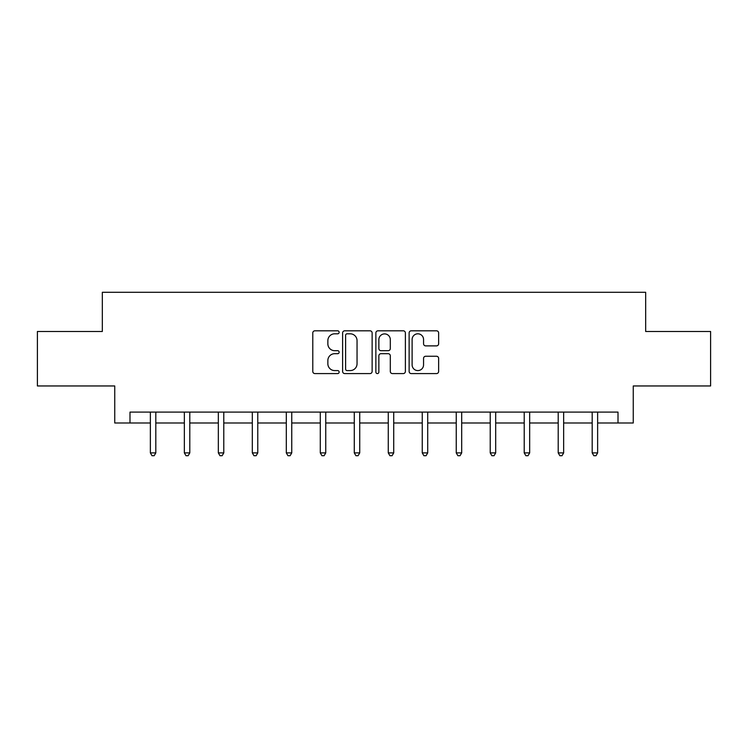 <?xml version="1.0" encoding="UTF-8"?>
<svg xmlns="http://www.w3.org/2000/svg" width="748" height="748" viewBox="0 0 748 748"><rect width="100%" height="100%" fill="white"/><g stroke="black" fill="none" stroke-linecap="round" stroke-linejoin="round"><path stroke-width="1.12" d="M339.143 332.308A1.496 1.496 0 0 0 337.647 330.803L314.927 330.803A2.141 2.141 0 0 0 312.786 332.944L312.786 371.438A2.141 2.141 0 0 0 314.927 373.579L337.647 373.579A1.496 1.496 0 0 0 339.143 372.083A1.496 1.496 0 0 0 337.647 370.587L334.702 370.587A6.844 6.844 0 0 1 327.858 363.743L327.858 360.536A6.844 6.844 0 0 1 334.702 353.692L337.647 353.692A1.496 1.496 0 0 0 339.143 352.196A1.496 1.496 0 0 0 337.647 350.69L334.702 350.69A6.844 6.844 0 0 1 327.858 343.856L327.858 340.649A6.844 6.844 0 0 1 334.702 333.804L337.647 333.804A1.496 1.496 0 0 0 339.143 332.308M436.495 345.885A2.141 2.141 0 0 0 438.637 343.743L438.637 332.944A2.141 2.141 0 0 0 436.495 330.803L411.26 330.803A2.141 2.141 0 0 0 409.128 332.944L409.128 371.438A2.141 2.141 0 0 0 411.26 373.579L436.495 373.579A2.141 2.141 0 0 0 438.637 371.438L438.637 358.395A2.141 2.141 0 0 0 436.495 356.254L425.696 356.254A2.141 2.141 0 0 0 423.555 358.395L423.555 364.865A5.722 5.722 0 0 1 417.842 370.587A5.722 5.722 0 0 1 412.12 364.865L412.12 339.517A5.722 5.722 0 0 1 417.842 333.804A5.722 5.722 0 0 1 423.555 339.517L423.555 343.743A2.141 2.141 0 0 0 425.696 345.885L436.495 345.885M129.993 422.994L129.993 412.101L618.007 412.101L618.007 422.994L633.257 422.994L633.257 385.959L710.6 385.959L710.6 331.495L645.674 331.495L645.674 292.281L102.326 292.281L102.326 331.495L37.4 331.495L37.4 385.959L114.743 385.959L114.743 422.994L150.367 422.994M372.13 332.944A2.141 2.141 0 0 0 369.989 330.803L344.753 330.803A2.141 2.141 0 0 0 342.621 332.944L342.621 371.438A2.141 2.141 0 0 0 344.753 373.579L369.989 373.579A2.141 2.141 0 0 0 372.13 371.438L372.13 332.944M378.011 330.803L403.247 330.803A2.141 2.141 0 0 1 405.379 332.944L405.379 371.438A2.141 2.141 0 0 1 403.247 373.579L392.448 373.579A2.141 2.141 0 0 1 390.306 371.438L390.306 355.824A2.141 2.141 0 0 0 388.165 353.692L381.003 353.692A2.141 2.141 0 0 0 378.862 355.824L378.862 372.083A1.496 1.496 0 0 1 377.366 373.579A1.496 1.496 0 0 1 375.87 372.083L375.87 332.944A2.141 2.141 0 0 1 378.011 330.803M155.808 422.994L184.354 422.994M189.796 422.994L218.332 422.994M223.783 422.994L252.319 422.994M257.77 422.994L286.306 422.994M291.757 422.994L320.294 422.994M325.745 422.994L354.281 422.994M359.732 422.994L388.268 422.994M393.719 422.994L422.255 422.994M427.706 422.994L456.243 422.994M461.694 422.994L490.23 422.994M495.681 422.994L524.217 422.994M529.668 422.994L558.204 422.994M563.646 422.994L592.192 422.994M597.633 422.994L618.007 422.994M347.109 333.804A1.496 1.496 0 0 0 345.613 335.3L345.613 369.082A1.496 1.496 0 0 0 347.109 370.587L350.214 370.587A6.844 6.844 0 0 0 357.048 363.743L357.048 340.649A6.844 6.844 0 0 0 350.214 333.804L347.109 333.804M390.306 339.629A5.722 5.722 0 0 0 384.584 333.907A5.722 5.722 0 0 0 378.862 339.629L378.862 348.559A2.141 2.141 0 0 0 381.003 350.69L388.165 350.69A2.141 2.141 0 0 0 390.306 348.559L390.306 339.629M156.098 412.101L155.967 412.429A2.179 2.179 0 0 0 155.808 413.242L155.808 452.886L150.367 452.886L150.367 413.242A2.179 2.179 0 0 0 150.208 412.429L150.077 412.101M155.808 452.886L154.172 455.719L151.994 455.719L150.367 452.886M190.086 412.101L189.955 412.429A2.179 2.179 0 0 0 189.796 413.242L189.796 452.886L184.354 452.886L184.354 413.242A2.179 2.179 0 0 0 184.195 412.429L184.064 412.101M189.796 452.886L188.159 455.719L185.981 455.719L184.354 452.886M224.073 412.101L223.942 412.429A2.179 2.179 0 0 0 223.783 413.242L223.783 452.886L218.332 452.886L218.332 413.242A2.179 2.179 0 0 0 218.182 412.429L218.051 412.101M223.783 452.886L222.147 455.719L219.968 455.719L218.332 452.886M258.06 412.101L257.929 412.429A2.179 2.179 0 0 0 257.77 413.242L257.77 452.886L252.319 452.886L252.319 413.242A2.179 2.179 0 0 0 252.169 412.429L252.039 412.101M257.77 452.886L256.134 455.719L253.955 455.719L252.319 452.886M292.038 412.101L291.916 412.429A2.179 2.179 0 0 0 291.757 413.242L291.757 452.886L286.306 452.886L286.306 413.242A2.179 2.179 0 0 0 286.157 412.429L286.026 412.101M291.757 452.886L290.121 455.719L287.943 455.719L286.306 452.886M326.025 412.101L325.904 412.429A2.179 2.179 0 0 0 325.745 413.242L325.745 452.886L320.294 452.886L320.294 413.242A2.179 2.179 0 0 0 320.135 412.429L320.013 412.101M325.745 452.886L324.108 455.719L321.93 455.719L320.294 452.886M360.012 412.101L359.891 412.429A2.179 2.179 0 0 0 359.732 413.242L359.732 452.886L354.281 452.886L354.281 413.242A2.179 2.179 0 0 0 354.122 412.429L354 412.101M359.732 452.886L358.096 455.719L355.917 455.719L354.281 452.886M394 412.101L393.878 412.429A2.179 2.179 0 0 0 393.719 413.242L393.719 452.886L388.268 452.886L388.268 413.242A2.179 2.179 0 0 0 388.109 412.429L387.988 412.101M393.719 452.886L392.083 455.719L389.904 455.719L388.268 452.886M427.987 412.101L427.865 412.429A2.179 2.179 0 0 0 427.706 413.242L427.706 452.886L422.255 452.886L422.255 413.242A2.179 2.179 0 0 0 422.096 412.429L421.975 412.101M427.706 452.886L426.07 455.719L423.892 455.719L422.255 452.886M461.974 412.101L461.843 412.429A2.179 2.179 0 0 0 461.694 413.242L461.694 452.886L456.243 452.886L456.243 413.242A2.179 2.179 0 0 0 456.084 412.429L455.962 412.101M461.694 452.886L460.057 455.719L457.879 455.719L456.243 452.886M495.961 412.101L495.83 412.429A2.179 2.179 0 0 0 495.681 413.242L495.681 452.886L490.23 452.886L490.23 413.242A2.179 2.179 0 0 0 490.071 412.429L489.94 412.101M495.681 452.886L494.045 455.719L491.866 455.719L490.23 452.886M529.949 412.101L529.818 412.429A2.179 2.179 0 0 0 529.668 413.242L529.668 452.886L524.217 452.886L524.217 413.242A2.179 2.179 0 0 0 524.058 412.429L523.927 412.101M529.668 452.886L528.032 455.719L525.853 455.719L524.217 452.886M563.936 412.101L563.805 412.429A2.179 2.179 0 0 0 563.646 413.242L563.646 452.886L558.204 452.886L558.204 413.242A2.179 2.179 0 0 0 558.045 412.429L557.915 412.101M563.646 452.886L562.019 455.719L559.841 455.719L558.204 452.886M597.923 412.101L597.792 412.429A2.179 2.179 0 0 0 597.633 413.242L597.633 452.886L592.192 452.886L592.192 413.242A2.179 2.179 0 0 0 592.033 412.429L591.902 412.101M597.633 452.886L596.006 455.719L593.828 455.719L592.192 452.886"/></g></svg>
